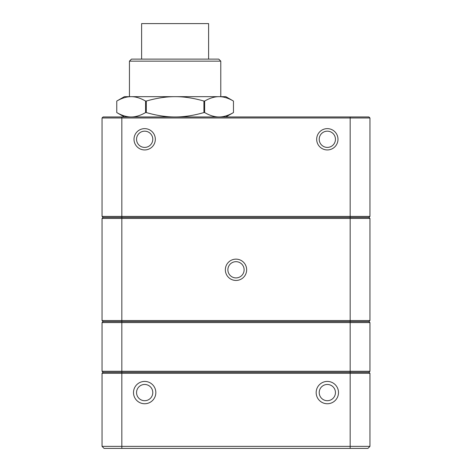 <?xml version="1.0" encoding="UTF-8"?>
<svg xmlns="http://www.w3.org/2000/svg" width="472" height="472" viewBox="0 0 472 472"><rect width="100%" height="100%" fill="white"/><g stroke="black" fill="none" stroke-linecap="round" stroke-linejoin="round"><path stroke-width="0.71" d="M144.668 149.943A10.655 10.655 0 0 1 135.44 133.959A10.655 10.655 0 0 1 153.896 133.959A10.655 10.655 0 0 1 144.668 149.943M327.332 149.943A10.655 10.655 0 0 1 318.104 133.959A10.655 10.655 0 0 1 336.56 133.959A10.655 10.655 0 0 1 327.332 149.943M103.061 116.962L102.046 117.976L102.046 216.412L369.954 216.412L369.954 117.976L102.046 117.976L103.061 116.962L368.939 116.962L369.954 117.976L368.939 116.962M369.954 218.442L368.939 217.427L369.954 218.442L369.954 320.535L369.954 218.442L350.165 218.442L350.165 217.427L103.061 217.427L368.939 217.427L350.165 217.427L350.165 116.962M319.214 139.287A8.118 8.118 0 0 0 327.332 147.406A8.118 8.118 0 0 0 335.45 139.287A8.118 8.118 0 0 0 327.332 131.169A8.118 8.118 0 0 0 319.214 139.287M152.786 139.287A8.118 8.118 0 0 0 144.668 131.169A8.118 8.118 0 0 0 136.55 139.287A8.118 8.118 0 0 0 144.668 147.406A8.118 8.118 0 0 0 152.786 139.287M368.939 217.427L369.954 216.412L368.939 217.427M369.954 371.275L368.939 372.29L350.165 372.29L350.165 321.55L103.061 321.55L350.165 321.55L350.165 218.442L102.046 218.442L103.061 217.427L102.046 216.412L103.061 217.427L102.046 218.442L102.046 320.535L369.954 320.535L368.939 321.55L350.165 321.55L368.939 321.55L369.954 322.565L369.954 371.275L369.954 322.565L102.046 322.565L102.046 371.275L369.954 371.275L368.939 372.29L369.954 373.305L369.954 446.37L369.954 373.305L102.046 373.305L103.061 372.29L368.939 372.29L369.954 373.305M208.6 59.118L208.6 23.6L141.624 23.6L141.624 59.118M129.446 61.148L220.778 61.148L218.748 59.118L131.476 59.118L129.446 61.148L129.446 96.666L131.169 96.666C135.629 96.636 140.432 98.099 145.577 101.061L145.577 112.566C140.432 115.528 135.629 116.991 131.169 116.962C126.708 116.991 121.906 115.528 116.761 112.566L116.761 101.061C121.906 98.099 126.708 96.636 131.169 96.666L175.112 96.666C184.033 96.636 193.638 98.099 203.928 101.061L204.647 101.061C209.792 98.099 214.595 96.636 219.055 96.666C223.516 96.636 228.318 98.099 233.463 101.061L233.463 112.566C228.318 115.528 223.516 116.991 219.055 116.962C214.595 116.991 209.792 115.528 204.647 112.566L204.647 101.061M203.928 101.061L203.928 112.566C193.638 115.528 184.033 116.991 175.112 116.962C166.191 116.991 156.586 115.528 146.296 112.566L146.296 101.061C156.586 98.099 166.191 96.636 175.112 96.666L225.852 96.666L233.463 101.061L233.463 112.566L225.852 116.962M145.577 112.566L146.296 112.566M203.928 112.566L204.647 112.566M145.577 101.061L146.296 101.061M131.169 96.666L124.372 96.666L116.761 101.061L116.761 112.566L124.372 116.962M219.055 96.666L220.778 96.666L220.778 61.148M133.505 392.586A11.163 11.163 0 0 1 150.249 382.916A11.163 11.163 0 0 1 150.249 402.25A11.163 11.163 0 0 1 133.505 392.586M316.169 392.586A11.163 11.163 0 0 1 332.913 382.916A11.163 11.163 0 0 1 332.913 402.25A11.163 11.163 0 0 1 316.169 392.586M121.835 448.4L121.835 446.37L369.954 446.37L367.924 448.4L104.076 448.4L102.046 446.37L102.046 373.305L103.061 372.29L102.046 371.275L103.061 372.29L121.835 372.29L121.835 446.37L102.046 446.37L104.076 448.4M327.332 400.704A8.118 8.118 0 0 0 335.45 392.586A8.118 8.118 0 0 0 327.332 384.468A8.118 8.118 0 0 0 319.214 392.586A8.118 8.118 0 0 0 327.332 400.704M144.668 400.704A8.118 8.118 0 0 0 152.786 392.586A8.118 8.118 0 0 0 144.668 384.468A8.118 8.118 0 0 0 136.55 392.586A8.118 8.118 0 0 0 144.668 400.704M367.924 448.4L369.954 446.37M350.165 448.4L350.165 372.29L121.835 372.29L121.835 116.962M103.061 321.55L102.046 322.565L103.061 321.55L102.046 320.535L103.061 321.55M369.954 322.565L368.939 321.55L369.954 320.535M236 259.14A10.655 10.655 0 0 1 245.228 275.123A10.655 10.655 0 0 1 226.772 275.123A10.655 10.655 0 0 1 236 259.14M244.118 269.795A8.118 8.118 0 0 0 236 261.677A8.118 8.118 0 0 0 227.882 269.795A8.118 8.118 0 0 0 236 277.914A8.118 8.118 0 0 0 244.118 269.795"/></g></svg>
